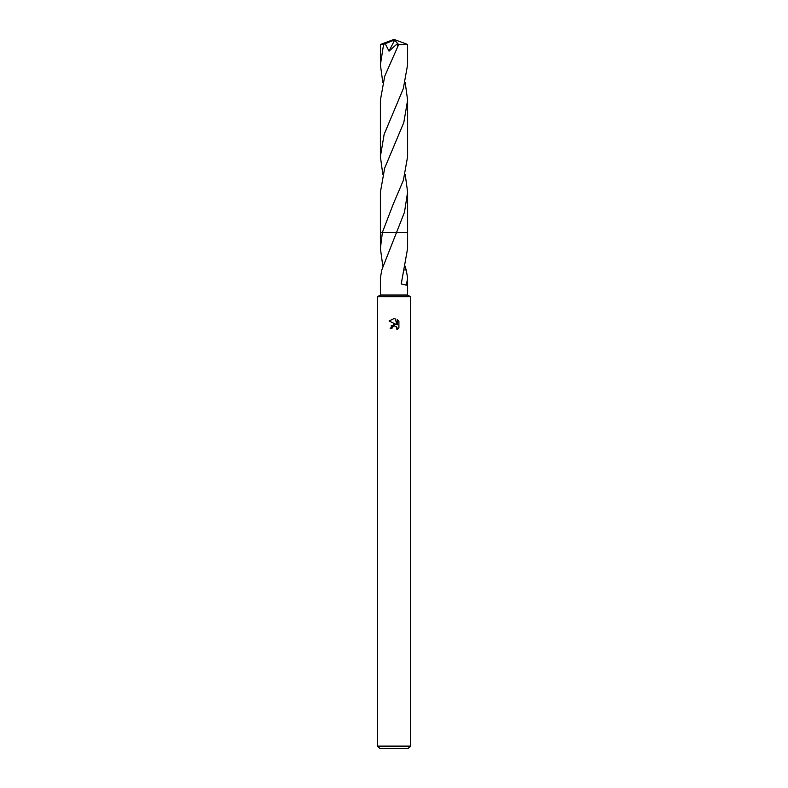 <?xml version="1.0" encoding="UTF-8"?>
<svg xmlns="http://www.w3.org/2000/svg" width="788" height="788" viewBox="0 0 788 788"><rect width="100%" height="100%" fill="white"/><g stroke="black" fill="none" stroke-linecap="round" stroke-linejoin="round"><path stroke-width="1.18" d="M382.81 266.137L380.397 248.447L382.397 232.371L396.561 232.371L381.766 269.998L380.397 277.947L380.397 295.037L377.511 296.692L410.489 296.692L410.489 746.128L377.511 746.128L379.983 748.6L408.017 748.6L410.489 746.128M380.397 295.037L407.603 295.037L410.489 296.692M396.925 329.679L398.895 327.788L396.925 329.679L397.004 327.493L394.571 325.868L392.217 327.315L391.941 328.517L390.208 328.517L394 324.183L396.098 324.439L389.095 320.982M394.039 318.569L389.105 320.982L394 318.569L395.064 318.687L397.201 324.843L397.201 319.564L398.895 321.287L397.201 319.564M398.905 321.287L398.905 327.788M405.19 266.137L406.125 269.998M404.057 269.979L406.234 269.998L407.603 277.947L406.391 285.157L401.24 283.907L407.603 248.447L407.613 232.371L396.561 232.371L407.613 232.371L407.613 192.036L404.49 212.208L396.571 232.371L407.613 232.371M391.941 328.517L392.119 327.552M396.098 324.439L391.065 325.887M392.217 327.315L393.862 325.966M396.62 326.843L396.935 329.679M395.064 318.687L394.118 318.569M380.387 192.036L380.387 232.371L382.397 232.371L393.212 204.181L403.377 180.314L407.613 156.595L407.613 100.194L403.801 122.544L384.682 168.1L380.387 192.233M382.81 82.504L380.397 64.793L383.589 44.355L393.675 40.306L394 39.4L407.603 44.473L407.603 64.793L403.298 88.689L384.14 134.374L380.387 156.595L382.81 174.315M380.387 156.428L380.387 100.194L384.711 76.259L398.639 44.62L407.603 44.473M380.397 64.793L380.397 44.473L383.589 44.355M405.19 82.504L407.613 100.194M380.397 248.447L380.397 232.371L382.387 232.371M405.199 174.306L407.613 192.036M385.204 43.695L389.036 51.141L397.034 44.01L397.733 46.147M381.944 44.355L394 39.4L393.675 40.306L394.63 40.109L389.026 51.141M394.63 40.109L398.639 44.62M407.603 277.947L407.603 295.037M377.511 296.692L377.511 746.128M394 39.4L380.407 44.463"/></g></svg>
